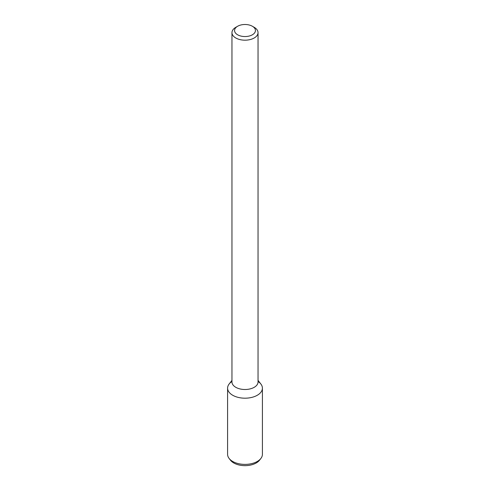 <?xml version="1.0" encoding="UTF-8"?>
<svg xmlns="http://www.w3.org/2000/svg" width="490" height="490" viewBox="0 0 490 490"><rect width="100%" height="100%" fill="white"/><g stroke="black" fill="none" stroke-linecap="round" stroke-linejoin="round"><path stroke-width="0.73" d="M252.381 34.784A10.431 6.021 180 0 1 237.619 34.784A10.431 6.021 180 0 1 237.619 26.264A10.431 6.021 180 0 1 252.381 26.264A10.431 6.021 180 0 1 252.381 34.784M252.381 26.264L254.224 27.33A13.04 7.528 180 0 1 258.04 32.652A13.04 7.528 180 0 1 254.224 37.975A13.04 7.528 180 0 1 240.008 39.61A13.04 7.528 180 0 1 231.96 32.652A13.04 7.528 180 0 1 235.776 27.33L237.619 26.264M258.04 32.652L258.04 381.973A13.04 7.528 180 0 1 254.224 387.302A13.04 7.528 180 0 1 240.008 388.931A13.04 7.528 180 0 1 231.96 381.973L231.96 32.652M258.04 380.369L260.888 384.044A17.407 10.051 180 0 1 257.305 395.252A17.407 10.051 180 0 1 235.133 396.422A17.407 10.051 180 0 1 229.112 384.044L231.96 380.369M258.04 381.49A17.407 10.051 180 0 1 262.407 388.147A17.407 10.051 180 0 1 257.305 395.252A17.407 10.051 180 0 1 238.342 397.427A17.407 10.051 180 0 1 227.593 388.147A17.407 10.051 180 0 1 231.96 381.49M262.407 388.147L262.407 454.346A17.407 10.051 180 0 1 260.888 458.444A17.407 10.051 180 0 1 257.305 461.451A17.407 10.051 180 0 1 229.112 458.444A17.407 10.051 180 0 1 227.593 454.346L227.593 388.147M260.888 458.444L259.516 460.22A15.901 9.181 180 0 1 256.239 462.964A15.901 9.181 180 0 1 230.484 460.22L229.112 458.444"/></g></svg>
